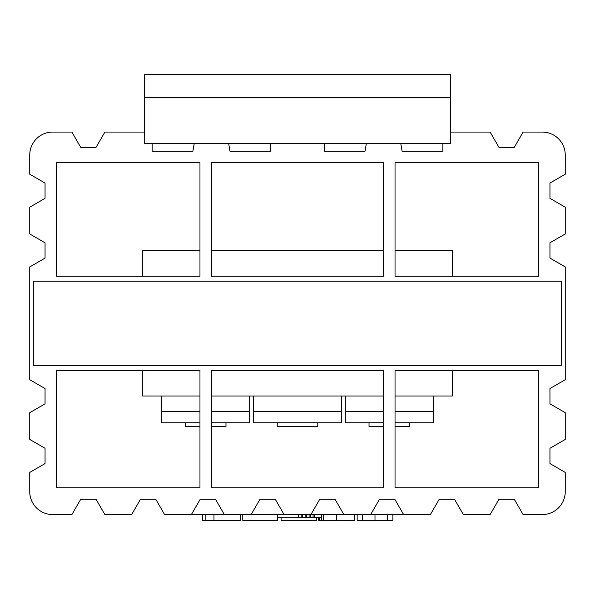<?xml version="1.0" encoding="UTF-8"?>
<svg xmlns="http://www.w3.org/2000/svg" width="595" height="595" viewBox="0 0 595 595"><rect width="100%" height="100%" fill="white"/><g stroke="black" fill="none" stroke-linecap="round" stroke-linejoin="round"><path stroke-width="0.89" d="M225.974 422.77L225.974 426.593L211.441 426.593M199.965 426.593L185.424 426.593L185.424 422.77M317.775 422.77L317.775 426.593L277.225 426.593L277.225 422.77M409.576 422.77L409.576 426.593L395.035 426.593M383.559 426.593L369.026 426.593L369.026 422.77M450.497 97.647L450.497 74.695L144.503 74.695L144.503 97.647L450.497 97.647L450.497 132.068L490.131 132.068L498.967 147.367L514.266 147.367L523.102 132.068L542.298 132.068A22.952 22.952 0 0 1 565.25 155.02L565.25 174.223L549.951 183.052L549.951 198.351L565.25 207.186L565.25 233.961L549.951 242.797L549.951 258.096L565.25 266.932L565.25 379.707L549.951 388.542L549.951 403.841L565.25 412.677L565.25 439.452L549.951 448.28L549.951 463.587L565.25 472.415L565.25 491.619A22.952 22.952 0 0 1 542.298 514.571L523.102 514.571L514.266 499.272L498.967 499.272L490.131 514.571L463.356 514.571L454.521 499.272L439.222 499.272L430.393 514.571L403.618 514.571L394.782 499.272L379.484 499.272L370.648 514.571L343.873 514.571L335.037 499.272L319.738 499.272L310.902 514.571L251.127 514.571L259.963 499.272L275.262 499.272L284.098 514.571M144.503 97.647L144.503 132.068L104.869 132.068L96.033 147.367L80.734 147.367L71.898 132.068L52.702 132.068A22.952 22.952 0 0 0 29.75 155.02L29.75 174.223L45.049 183.052L45.049 198.351L29.75 207.186L29.75 233.961L45.049 242.797L45.049 258.096L29.75 266.932L29.75 379.707L45.049 388.542L45.049 403.841L29.75 412.677L29.75 439.452L45.049 448.28L45.049 463.587L29.75 472.415L29.75 491.619A22.952 22.952 0 0 0 52.702 514.571L71.898 514.571L80.734 499.272L96.033 499.272L104.869 514.571L131.644 514.571L140.48 499.272L155.778 499.272L164.607 514.571L191.382 514.571L200.218 499.272L215.516 499.272L224.352 514.571L251.127 514.571M452.416 370.365L452.416 395.995L395.035 395.995M199.965 395.995L142.584 395.995L142.584 370.365M383.559 395.995L211.441 395.995M341.485 395.995L341.485 422.77L253.515 422.77L253.515 395.995M249.684 395.995L249.684 422.77L211.441 422.77M199.965 422.77L161.714 422.77L161.714 395.995M383.559 422.77L345.316 422.77L345.316 395.995M395.035 411.294L433.286 411.294L433.286 395.995M433.286 411.294L433.286 422.77L395.035 422.77M144.503 132.068L144.503 143.544L152.149 143.544L152.149 151.197L192.877 151.197L194.223 143.544L228.651 143.544L229.997 151.197L270.725 151.197L270.725 143.544L366.349 143.544L365.003 151.197L324.275 151.197L324.275 143.544M450.497 132.068L450.497 143.544L442.851 143.544L442.851 151.197L402.123 151.197L400.777 143.544L366.349 143.544M56.525 370.365L56.525 487.796L199.965 487.796L199.965 370.365L56.525 370.365M211.441 276.273L383.559 276.273L383.559 162.666L211.441 162.666L211.441 276.273M538.475 487.796L395.035 487.796L395.035 370.365L538.475 370.365L538.475 487.796M538.475 162.666L395.035 162.666L395.035 276.273L538.475 276.273L538.475 162.666M56.525 276.273L199.965 276.273L199.965 162.666L56.525 162.666L56.525 276.273M211.441 487.796L383.559 487.796L383.559 370.365L211.441 370.365L211.441 487.796M403.618 514.571L370.648 514.571M343.873 514.571L310.902 514.571M224.352 514.571L191.382 514.571M33.573 281.242L33.573 365.397L561.427 365.397L561.427 281.242L33.573 281.242M152.149 143.544L194.223 143.544M228.651 143.544L270.725 143.544M400.777 143.544L442.851 143.544M395.035 250.644L452.416 250.644L452.416 276.273M142.584 276.273L142.584 250.644L199.965 250.644M211.441 250.644L383.559 250.644M202.501 520.305L202.501 514.571L202.501 520.305L202.501 514.571L202.501 520.305L240.321 520.305L240.321 514.571M240.179 520.305L240.179 514.571M392.879 514.571L392.879 520.305L357.164 520.305L357.164 514.571M318.66 517.702L318.66 520.305L321.553 520.305L321.553 517.702L314.264 517.702L314.264 514.571M321.553 517.702L321.553 514.571M314.264 517.702L313.074 517.702L313.074 514.571M313.074 517.702L310.307 517.702L310.307 514.571M310.307 517.702L309.095 517.702L309.095 514.571M309.095 517.702L306.343 517.702L306.343 514.571M306.343 517.702L305.138 517.702L305.138 514.571M305.138 517.702L302.416 517.702L302.416 514.571M302.416 517.702L301.182 517.702L301.182 514.571M301.182 517.702L298.4 517.702L298.4 514.571M298.4 517.702L277.56 517.702M242.767 514.571L242.767 520.305L277.56 520.305L277.56 514.571M321.553 520.305L354.665 520.305L354.665 514.571M318.742 520.305L318.742 517.702M281.078 517.702L281.078 520.305L316.6 520.305L316.6 517.702M253.515 411.294L341.485 411.294M161.714 411.294L199.965 411.294M211.441 411.294L249.684 411.294M345.316 411.294L383.559 411.294M213.977 520.305L213.977 514.571M205.863 520.305L205.863 514.571M387.643 520.305L387.643 514.571M374.991 520.305L374.991 514.571M362.377 520.305L362.377 514.571M319.247 520.305L319.247 517.702M336.443 520.305L336.443 514.571M323.591 520.305L323.591 514.571"/></g></svg>
